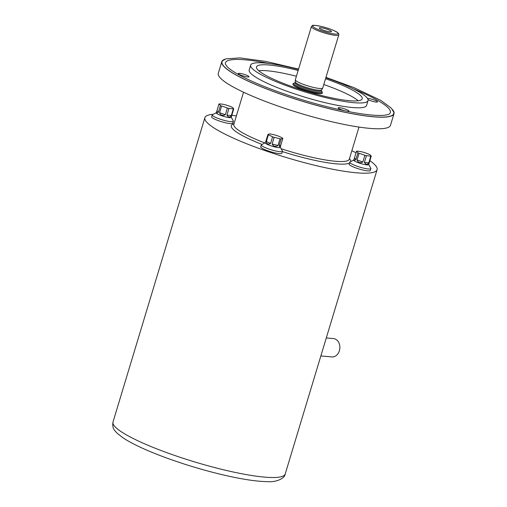 <?xml version="1.0" encoding="UTF-8"?>
<svg xmlns="http://www.w3.org/2000/svg" width="507" height="507" viewBox="0 0 507 507"><rect width="100%" height="100%" fill="white"/><g stroke="black" fill="none" stroke-linecap="round" stroke-linejoin="round"><path stroke-width="0.76" d="M218.967 104.036A7.82 1.268 -163.2 0 1 219.151 103.954A7.82 1.268 -163.2 0 1 219.417 103.897A60.903 41.124 -64.5 0 1 223.764 104.429A7.82 1.268 -163.2 0 1 225.336 104.822A60.903 58.514 72.1 0 1 231.148 106.819A7.82 1.268 -163.2 0 1 232.276 107.357A60.903 17.396 104 0 1 233.74 108.821L231.224 117.339A7.82 1.268 -163.2 0 1 223.378 116.293A7.82 1.268 -163.2 0 1 216.255 112.82L216.952 110.71L218.416 112.174L220.431 105.507A60.903 17.396 -76 0 0 218.967 104.036L216.952 110.71M233.74 108.821A7.82 1.268 -163.2 0 1 233.29 108.961A60.903 41.124 115.5 0 0 228.942 108.428L226.933 115.102L231.281 115.634L233.29 108.961M231.281 115.634C229.798 117.624 228.346 117.447 226.933 115.102M228.942 108.428A7.82 1.268 -163.2 0 1 227.37 108.042A60.903 58.514 -107.9 0 0 221.559 106.039L219.544 112.712L225.355 114.709L227.37 108.042M225.355 114.709C222.63 116.021 220.691 115.355 219.544 112.712M221.559 106.039A7.82 1.268 -163.2 0 1 220.431 105.507M218.416 112.174L217.497 112.896L216.666 112.624L216.552 111.832M280.827 145.103L280.289 147.341A7.82 1.268 -163.2 0 1 272.436 146.295A7.82 1.268 -163.2 0 1 265.319 142.822L267.988 134.437A60.903 13.702 -71 0 1 269.654 133.899A7.82 1.268 -163.2 0 1 270.82 134.038A60.903 57.525 -45 0 1 276.689 135.502A7.82 1.268 -163.2 0 1 278.242 136.034A60.903 43.824 97 0 1 282.443 138.037A7.82 1.268 -163.2 0 1 282.836 138.43A60.903 13.702 109 0 0 281.176 138.969L279.161 145.642L280.827 145.103L282.836 138.43M280.536 146.51L279.572 146.802L279.161 145.642M281.176 138.969A7.82 1.268 -163.2 0 1 280.01 138.823A60.903 57.525 135 0 0 274.141 137.365L272.126 144.039L277.994 145.496L280.01 138.823M277.994 145.496C275.65 147.106 273.698 146.618 272.126 144.039M274.141 137.365A7.82 1.268 -163.2 0 1 273.349 137.099A7.82 1.268 -163.2 0 1 272.582 136.827A60.903 43.824 -83 0 0 268.38 134.83L266.371 141.497L270.567 143.5L272.582 136.827M270.567 143.5C268.032 144.672 266.631 144.007 266.371 141.497M268.38 134.83A7.82 1.268 -163.2 0 1 267.988 134.437M356.465 151.314A7.82 1.268 -163.2 0 1 356.643 151.225A7.82 1.268 -163.2 0 1 356.909 151.168A60.903 41.124 -64.5 0 1 361.257 151.701A7.82 1.268 -163.2 0 1 362.828 152.094A60.903 58.514 72.1 0 1 368.64 154.096A7.82 1.268 -163.2 0 1 369.768 154.629A60.903 17.396 104 0 1 371.232 156.093L368.722 164.617A7.82 1.268 -163.2 0 1 360.87 163.571A7.82 1.268 -163.2 0 1 353.753 160.098L354.45 157.988L355.914 159.452L357.929 152.778A60.903 17.396 -76 0 0 356.465 151.314L354.45 157.988M371.232 156.093A7.82 1.268 -163.2 0 1 371.054 156.181A7.82 1.268 -163.2 0 1 370.788 156.238A60.903 41.124 115.5 0 0 366.441 155.706L364.425 162.379L368.773 162.912L370.788 156.238M368.773 162.912C367.29 164.895 365.845 164.718 364.425 162.379M366.441 155.706A7.82 1.268 -163.2 0 1 364.869 155.313A60.903 58.514 -107.9 0 0 359.057 153.317L357.042 159.99L362.854 161.987L364.869 155.313M362.854 161.987C360.122 163.298 358.189 162.627 357.042 159.99M359.057 153.317A7.82 1.268 -163.2 0 1 357.929 152.778M355.914 159.452L354.989 160.174L354.159 159.901L354.051 159.109M392.526 109.613A89.942 14.589 -163.2 0 1 393.996 113.688A89.942 14.589 -163.2 0 1 303.68 101.66A89.942 14.589 -163.2 0 1 221.793 61.696A89.942 14.589 -163.2 0 1 225.019 59.199A89.942 14.589 -163.2 0 1 225.273 59.116M221.793 61.696L218.295 73.281A89.942 14.589 16.8 0 0 300.182 113.245A89.942 14.589 16.8 0 0 390.498 125.273L393.996 113.688M325.957 77.368L353.702 87.521L380.89 100.437L391.341 108.162L393.743 112.167A89.669 14.545 -163.2 0 1 390.517 116.103A89.669 14.545 -163.2 0 1 289.858 97.243A89.669 14.545 -163.2 0 1 222.839 60.574L225.983 58.869L239.874 57.899L265.744 61.391L298.56 69.098M269.794 63.59A86.127 13.974 16.8 0 0 228.537 60.409A86.127 13.974 16.8 0 0 225.431 64.18L227.092 66.62C229.43 69.066 233.816 72.038 240.255 75.53C250.338 80.917 263.431 86.507 279.553 92.287C299.46 99.359 319.264 105.114 338.968 109.569C359.393 114.062 374.293 115.976 383.653 115.311C387.075 114.931 389.053 114.411 389.591 113.745A86.127 13.974 16.8 0 0 352.967 88.7M238.467 73.363A5.621 0.913 -163.2 0 1 244.526 74.466A5.621 0.913 -163.2 0 1 249.032 76.772A5.621 0.913 -163.2 0 1 243.385 76.018A5.621 0.913 -163.2 0 1 238.265 73.521A5.621 0.913 -163.2 0 1 238.467 73.363M338.359 107.712A5.621 0.913 -163.2 0 1 344.418 108.809A5.621 0.913 -163.2 0 1 348.917 111.115A5.621 0.913 -163.2 0 1 343.271 110.361A5.621 0.913 -163.2 0 1 338.156 107.864A5.621 0.913 -163.2 0 1 338.359 107.712M367.493 98.396A5.621 0.913 -163.2 0 1 373.678 99.778A5.621 0.913 -163.2 0 1 377.519 101.863A5.621 0.913 -163.2 0 1 373.906 101.66A5.621 0.913 -163.2 0 1 368.082 99.676M325.849 77.742A61.322 9.95 -163.2 0 1 368.057 100.589L366.599 105.418A61.322 9.95 -163.2 0 1 305.018 97.217A61.322 9.95 -163.2 0 1 249.191 69.966L250.648 65.143A61.322 9.95 -163.2 0 1 252.847 63.438A61.322 9.95 -163.2 0 1 298.452 69.472M368.057 100.589A61.322 9.95 -163.2 0 1 306.475 92.388A61.322 9.95 -163.2 0 1 250.648 65.143M325.551 78.724A55.193 8.955 -163.2 0 1 362.188 98.814A55.193 8.955 -163.2 0 1 306.767 91.437A55.193 8.955 -163.2 0 1 256.517 66.911A55.193 8.955 -163.2 0 1 258.5 65.378A55.193 8.955 -163.2 0 1 298.154 70.454M258.754 70.746A55.193 8.955 -163.2 0 1 296.405 76.246M323.802 84.517A55.193 8.955 -163.2 0 1 358.202 100.773M292.995 84.01L292.926 84.225A15.33 2.484 16.8 0 0 305.208 90.512A15.33 2.484 16.8 0 0 321.73 93.516A15.33 2.484 16.8 0 0 322.281 93.092L322.344 92.87A15.33 2.484 -163.2 0 1 321.793 93.301A15.33 2.484 -163.2 0 1 305.271 90.297A15.33 2.484 -163.2 0 1 292.995 84.01L293.439 83.376L294.903 82.901M231.255 117.237L233.334 120.989A11.04 1.794 -163.2 0 1 233.391 121.312L232.808 123.245A11.04 1.794 -163.2 0 1 221.724 121.769A11.04 1.794 -163.2 0 1 211.673 116.864L212.256 114.931A11.04 1.794 -163.2 0 1 212.484 114.69L216.286 112.719M280.32 147.245L282.393 150.991A11.04 1.794 -163.2 0 1 282.45 151.314L281.867 153.247A11.04 1.794 -163.2 0 1 270.782 151.77A11.04 1.794 -163.2 0 1 260.737 146.865L261.32 144.932A11.04 1.794 -163.2 0 1 261.549 144.698L265.351 142.72M368.754 164.515L370.826 168.261A11.04 1.794 -163.2 0 1 370.883 168.59L370.3 170.517A11.04 1.794 -163.2 0 1 359.216 169.04A11.04 1.794 -163.2 0 1 349.171 164.135L349.754 162.208A11.04 1.794 -163.2 0 1 349.982 161.967L353.785 159.997M213.213 114.316A89.942 14.589 16.8 0 0 208.117 115.197A89.942 14.589 16.8 0 0 204.885 117.694A89.942 14.589 16.8 0 0 286.772 157.658A89.942 14.589 16.8 0 0 377.088 169.687A89.942 14.589 16.8 0 0 369.85 160.675M356.022 152.772A89.942 14.589 16.8 0 0 351.845 150.756M236.389 115.9A89.942 14.589 16.8 0 0 231.794 115.266M321.685 89.752A13.797 2.237 -163.2 0 1 321.647 89.834A13.797 2.237 -163.2 0 1 321.191 90.132A13.797 2.237 -163.2 0 1 306.589 87.521A13.797 2.237 -163.2 0 1 295.251 81.868L295.347 79.789A14.31 2.32 -163.2 0 1 295.366 79.694L311.393 26.592L312.527 25.553C312.192 25.014 314.999 25.28 320.956 26.339C329.398 28.354 335.849 31.187 337.301 32.385C338.594 33.259 339.094 34.083 338.79 34.869A14.31 2.32 -163.2 0 1 338.277 35.262A14.31 2.32 -163.2 0 1 322.858 32.461A14.31 2.32 -163.2 0 1 311.393 26.592M331.255 31.783A6.369 1.033 -163.2 0 1 324.676 30.629A6.369 1.033 -163.2 0 1 319.283 28.024A6.369 1.033 -163.2 0 1 325.684 28.779A6.369 1.033 -163.2 0 1 331.426 31.694A6.369 1.033 -163.2 0 1 331.255 31.783M338.79 34.869L322.756 87.965A14.31 2.32 -163.2 0 1 322.718 88.053A14.31 2.32 -163.2 0 1 322.243 88.364A14.31 2.32 -163.2 0 1 307.103 85.651A14.31 2.32 -163.2 0 1 295.347 79.789M370.883 168.59A11.04 1.794 -163.2 0 1 359.799 167.114A11.04 1.794 -163.2 0 1 349.754 162.208M282.45 151.314A11.04 1.794 -163.2 0 1 271.365 149.838A11.04 1.794 -163.2 0 1 261.32 144.932M233.391 121.312A11.04 1.794 -163.2 0 1 222.307 119.836A11.04 1.794 -163.2 0 1 212.256 114.931M326.286 337.954L333.53 338.606A9.196 7.136 95.1 0 1 339.817 348.404A9.196 7.136 95.1 0 1 331.882 356.928L320.855 355.939M243.544 92.211L233.841 124.329A60.301 9.779 16.8 0 0 264.863 142.974M281.144 148.741A60.301 9.779 16.8 0 0 349.298 159.185L349.279 159.255M262.049 144.438A62.342 10.115 -163.2 0 1 233.543 123.936A62.342 10.115 -163.2 0 1 234.006 123.803M349.456 158.659A62.342 10.115 -163.2 0 1 350.705 161.594M349.519 162.981A62.342 10.115 -163.2 0 1 282.367 151.599M113.004 422.027A89.942 14.589 16.8 0 0 194.891 461.985A89.942 14.589 16.8 0 0 285.207 474.013C284.871 478.621 275.65 482.385 267.962 481.65C258 481.58 244.666 479.698 227.96 476.003C207.813 471.478 187.647 465.584 167.456 458.303C147.822 451.154 133.075 444.373 123.207 437.972L117.206 433.301L115.051 430.912C113.036 428.713 112.351 425.747 113.004 422.027L204.885 117.694M295.258 81.817L294.979 82.742A13.797 2.237 16.8 0 0 306.025 88.395A13.797 2.237 16.8 0 0 320.899 91.102A13.797 2.237 16.8 0 0 321.394 90.715L321.672 89.796M337.624 33.975A13.29 2.155 16.8 0 0 322.3 26.681A13.29 2.155 16.8 0 0 316.229 28.639A13.29 2.155 16.8 0 0 337.624 33.975M294.966 82.92A14.652 2.377 16.8 0 0 303.224 88.643A14.652 2.377 16.8 0 0 321.4 92.318A14.652 2.377 16.8 0 0 321.368 90.93M358.994 127.073L349.298 159.185M377.088 169.687L285.207 474.013M321.647 89.834L322.718 88.053M322.344 92.87L322.325 92.097L321.368 90.892"/></g></svg>
